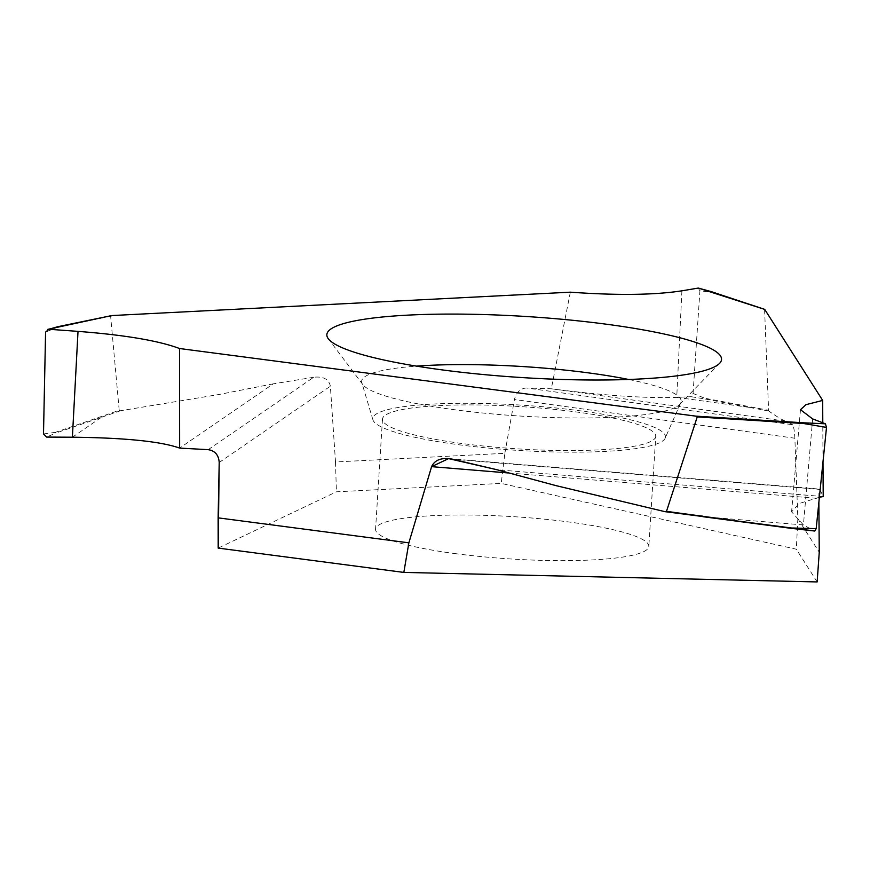 <?xml version="1.0" encoding="UTF-8"?>
<svg xmlns="http://www.w3.org/2000/svg" width="870" height="870" viewBox="0 0 870 870"><rect width="100%" height="100%" fill="white"/><g stroke="black" fill="none" stroke-linecap="round" stroke-linejoin="round"><path stroke-width="0.65" stroke-dasharray="4.35 3.26" d="M208.202 449.659L313.689 377.275C323.303 376.199 328.86 379.168 330.372 386.193L335.505 461.959L504.85 453.324L501.218 483.405L336.407 491.811L218.185 548.1M335.505 461.959L336.407 491.811M817.147 581.932L796.322 549.209L501.218 483.405M456.348 553.766A136.894 21.184 -176.4 0 1 375.557 529.221A136.894 21.184 -176.4 0 1 568.023 521.869A136.894 21.184 -176.4 0 1 648.813 546.414A136.894 21.184 -176.4 0 1 456.348 553.766M655.741 436.327A136.894 21.184 3.6 0 1 463.275 443.678A136.894 21.184 -176.4 0 1 382.485 419.133A136.894 21.184 -176.4 0 1 574.95 411.782A136.894 21.184 3.6 0 1 655.741 436.327L648.813 546.414M665.137 438.219A146.628 22.696 3.6 0 1 459.306 444.809A146.628 22.696 -176.4 0 1 372.925 419.829A146.628 22.696 -176.4 0 1 578.92 410.651A146.628 22.696 3.6 0 1 665.137 438.219L680.818 402.734A160.08 24.773 3.6 0 0 628.64 379.472M680.818 402.734A160.08 24.773 3.6 0 1 679.579 404.506A160.08 24.773 3.6 0 1 456.108 409.944A160.08 24.773 -176.4 0 1 362.823 384.583A160.08 24.773 -176.4 0 1 361.811 382.669A160.08 24.773 -176.4 0 1 416.491 366.129M711.007 291.58L764.73 309.405M764.6 309.774L768.591 410.27L704.798 398.242L704.124 398.83L691.074 396.687L693.064 393.479L704.798 398.242M822.998 461.785L822.781 422.798M448.583 458.61L819.725 489.103L823.216 496.563L497.096 469.767M452.574 459.24L820.008 489.429C819.236 488.44 818.844 491.452 818.833 498.477L508.232 472.954M818.866 502.371L818.833 498.477M792.461 424.701L787.491 421.395L551.319 388.792L526.372 387.976L792.461 424.701C793.657 426.006 794.462 430.509 794.865 438.219L797.855 518.661L819.257 552.276M768.591 410.27L768.765 411.031C779.303 418.405 785.545 421.852 787.491 421.395M768.765 411.031L749.581 407.421L750.136 406.823M693.064 393.479L699.904 290.895L711.606 292.211M570.339 292.179L551.319 388.792C603.421 395.535 645.225 398.395 676.729 397.372L691.074 396.687M699.904 290.895L698.305 288.068M111.828 315.56L110.631 316.201L119.201 410.335L55.354 432.357L55.778 433.053L46.643 437.077M526.372 387.976C520.271 388.498 516.301 392.337 514.442 399.515L794.865 438.219M504.85 453.324L514.442 399.515M313.689 377.275L273.267 383.844L179.644 448.094M119.201 410.335L120.473 410.76L219.207 394.458L273.267 383.844M120.473 410.76L101.268 417.393L100.735 416.73M110.631 316.201L57.257 327.24L45.577 332.133M43.5 433.956L55.354 432.357M72.395 437.208L101.268 417.393L55.778 433.053M219.207 462.481L330.372 386.193M819.388 497.259L799.128 503.534L791.591 511.843L803.423 524.947L814.494 530.961M812.645 418.927L803.423 524.947L702.829 516.682M797.855 518.661L796.322 549.209M681.906 290.819L676.729 397.372L749.581 407.421L704.124 398.83M750.81 407.66L751.375 407.051M102.508 416.969L101.975 416.306M382.485 419.133L375.557 529.221M372.925 419.829L361.811 382.669M679.579 404.506L719.577 363.366M362.823 384.583L328.305 338.745M800.476 409.694L791.591 511.843"/><path stroke-width="1.3" d="M508.232 472.954L431.596 466.657C434.88 459.708 441.862 457.239 452.574 459.24L497.096 469.767L448.583 458.61L431.596 466.657L408.867 542.837L218.12 517.857L218.185 548.1L403.832 572.416L817.147 581.932L819.257 552.276L818.866 502.371M416.491 366.129A160.08 24.773 -176.4 0 1 586.706 372.643A160.08 24.773 3.6 0 1 628.64 379.472M604.846 324.01A197.74 30.602 -176.4 0 1 719.577 363.366A197.74 30.602 -176.4 0 1 443.537 370.076A197.74 30.602 -176.4 0 1 328.305 338.745A197.74 30.602 -176.4 0 1 406.975 315.179A197.74 30.602 -176.4 0 1 604.846 324.01M179.644 448.094C160.885 441.438 125.128 437.806 72.395 437.208C125.128 437.806 160.885 441.438 179.644 448.094L208.202 449.659C215.02 450.769 218.685 455.043 219.207 462.481C218.685 455.043 215.02 450.769 208.202 449.659L179.644 448.094L179.546 348.522C158.623 340.692 124.78 334.983 78.017 331.372L48.85 329.262L57.703 326.728L111.828 315.56L110.631 316.201L111.828 315.56L570.339 292.179C617.243 295.517 654.436 295.06 681.906 290.819L698.305 288.068L764.73 309.405L822.683 400.428L806.011 404.648L800.476 409.694L812.645 418.927L825.412 423.799L803.847 422.82L803.586 423.516L697.229 416.926L666.485 511.353L792.592 528.514L814.755 531.048L816.19 528.634L792.439 528.003M179.546 348.522L696.011 416.164L697.229 416.926L696.011 416.164L179.546 348.522C158.623 340.692 124.78 334.983 78.017 331.372L72.395 437.208L46.643 437.077L43.5 433.956L45.577 332.133L43.5 433.956L46.643 437.077L72.395 437.208M711.007 291.58L711.606 292.211M819.388 497.259L823.216 496.563L822.998 461.785M822.781 422.798L822.683 400.428M764.686 309.361L711.16 291.602L698.305 288.068M111.458 315.603L47.774 329.36L48.85 329.262L45.577 332.133L48.85 329.262L78.017 331.372M218.12 517.857L219.207 462.481L218.185 548.1L403.832 572.416L408.867 542.837L403.832 572.416M814.494 530.961L664.941 511.658L666.485 511.353L664.941 511.658L556.05 485.645L497.096 469.767L556.05 485.645L664.941 511.658L702.906 516.193M816.19 528.634L826.5 427.42L803.586 423.516M826.5 427.42L825.412 423.799M697.229 416.926L666.485 511.364M431.596 466.657L408.867 542.837M803.847 422.82L696.011 416.164M702.829 516.693L792.592 528.536"/></g></svg>
